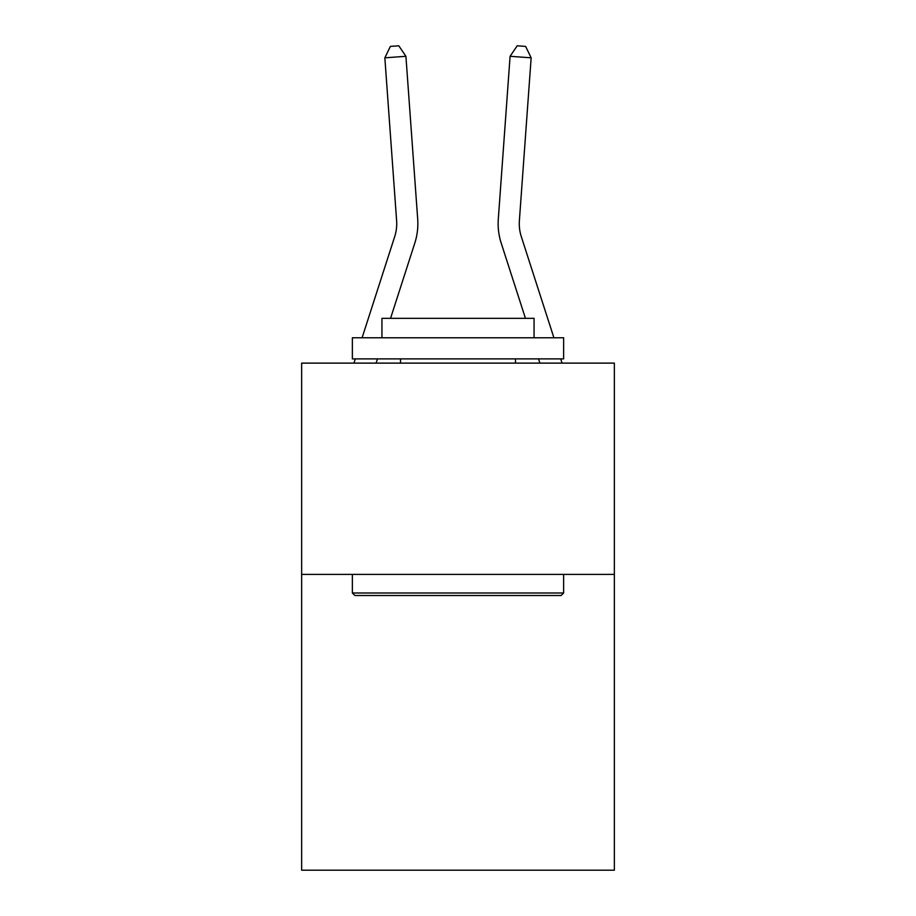 <?xml version="1.0" encoding="UTF-8"?>
<svg xmlns="http://www.w3.org/2000/svg" width="916" height="916" viewBox="0 0 916 916"><rect width="100%" height="100%" fill="white"/><g stroke="black" fill="none" stroke-linecap="round" stroke-linejoin="round"><path stroke-width="1.37" d="M614.35 574.401L614.35 870.2L301.65 870.2L301.65 363.114L614.35 363.114L614.35 574.401L301.65 574.401M417.696 219.096L405.914 56.3L417.696 219.096A63.387 63.387 0 0 1 414.799 243.118L390.56 318.321M553.905 337.764L521.307 236.637A42.262 42.262 0 0 1 519.383 220.619L531.154 57.822L510.086 56.3L498.304 219.096A63.387 63.387 0 0 0 501.201 243.118L525.44 318.321M531.154 57.822L525.624 46.407L517.197 45.8L510.086 56.3L498.304 219.096M521.307 236.637A42.262 42.262 0 0 1 519.383 220.619A42.262 42.262 0 0 0 521.307 236.637A42.262 42.262 0 0 1 519.383 220.619A42.262 42.262 0 0 0 521.307 236.637A42.262 42.262 0 0 1 519.383 220.619A42.262 42.262 0 0 0 521.307 236.637A42.262 42.262 0 0 1 519.383 220.619A42.262 42.262 0 0 0 521.307 236.637A42.262 42.262 0 0 1 519.383 220.619A42.262 42.262 0 0 0 521.307 236.637A42.262 42.262 0 0 1 519.383 220.619A42.262 42.262 0 0 0 521.307 236.637A42.262 42.262 0 0 1 519.383 220.619A42.262 42.262 0 0 0 521.307 236.637A42.262 42.262 0 0 1 519.383 220.619A42.262 42.262 0 0 0 521.307 236.637A42.262 42.262 0 0 1 519.383 220.619A42.262 42.262 0 0 0 521.307 236.637A42.262 42.262 0 0 1 519.383 220.619A42.262 42.262 0 0 0 521.307 236.637A42.262 42.262 0 0 1 519.383 220.619A42.262 42.262 0 0 0 521.307 236.637A42.262 42.262 0 0 1 519.383 220.619A42.262 42.262 0 0 0 521.307 236.637M354.893 595.526L352.362 592.995L563.638 592.995L561.107 595.526L354.893 595.526M563.638 337.764L563.638 358.889L352.362 358.889L352.362 337.764L563.638 337.764M381.938 337.764L381.938 318.321L534.062 318.321L534.062 337.764M563.638 574.401L563.638 592.995M352.362 574.401L352.362 592.995M515.468 358.889L515.468 363.114M400.532 358.889L400.532 363.114M362.095 337.764L394.693 236.637A42.262 42.262 0 0 0 396.617 220.619L384.846 57.822L390.376 46.407L398.804 45.8L405.914 56.3L384.846 57.822M394.693 236.637A42.262 42.262 0 0 0 396.617 220.619A42.262 42.262 0 0 1 394.693 236.637A42.262 42.262 0 0 0 396.617 220.619A42.262 42.262 0 0 1 394.693 236.637A42.262 42.262 0 0 0 396.617 220.619A42.262 42.262 0 0 1 394.693 236.637A42.262 42.262 0 0 0 396.617 220.619A42.262 42.262 0 0 1 394.693 236.637A42.262 42.262 0 0 0 396.617 220.619A42.262 42.262 0 0 1 394.693 236.637A42.262 42.262 0 0 0 396.617 220.619A42.262 42.262 0 0 1 394.693 236.637A42.262 42.262 0 0 0 396.617 220.619A42.262 42.262 0 0 1 394.693 236.637A42.262 42.262 0 0 0 396.617 220.619A42.262 42.262 0 0 1 394.693 236.637A42.262 42.262 0 0 0 396.617 220.619M377.472 358.889L376.121 363.114M353.92 363.114L355.282 358.889M562.081 363.114L560.718 358.889M538.528 358.889L539.879 363.114"/></g></svg>
